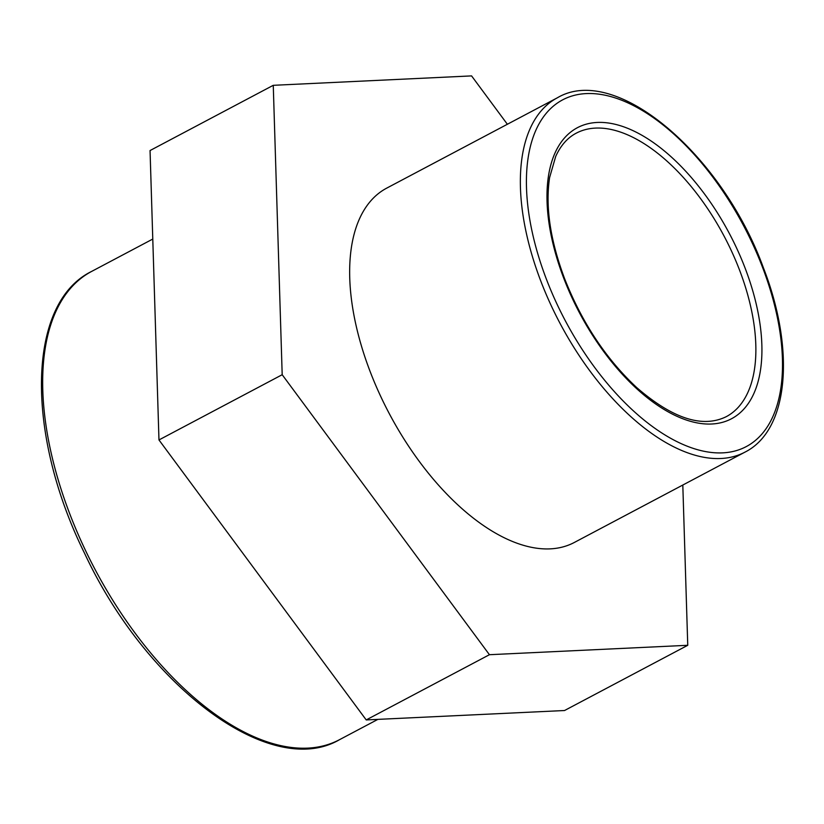 <?xml version="1.0" encoding="UTF-8"?>
<svg xmlns="http://www.w3.org/2000/svg" width="824" height="824" viewBox="0 0 824 824"><rect width="100%" height="100%" fill="white"/><g stroke="black" fill="none" stroke-linecap="round" stroke-linejoin="round"><path stroke-width="1.24" d="M273.259 85.315L150.05 150.545L158.97 439.944L366.216 719.929L564.533 710.525L687.752 645.295L489.435 654.709L282.189 374.714L273.259 85.315L471.575 75.901L507.368 124.259M366.216 719.929L489.435 654.709M158.97 439.944L282.189 374.714M682.808 485.037L687.752 645.295M744.989 452.118L574.297 542.48A200.469 103.227 -117.9 0 1 550.597 548.846A200.469 103.227 -117.9 0 1 378.947 392.595A200.469 103.227 -117.9 0 1 386.714 188.13L557.415 97.768A200.469 103.227 62.1 0 0 549.649 302.233A200.469 103.227 62.1 0 0 721.288 458.484A200.469 103.227 62.1 0 0 744.989 452.118C788.929 430.087 795.438 349.798 763.333 267.625C722.102 154.243 615.415 63.201 557.415 97.768M712.029 423.989A164.666 84.79 62.1 0 0 745.205 268.367A164.666 84.79 62.1 0 0 596.885 122.467A164.666 84.79 62.1 0 0 563.698 278.079A164.666 84.79 62.1 0 0 712.029 423.989M739.591 270.21A160.371 82.585 -117.9 0 1 726.232 416.687C702.47 428.326 672.631 418.633 636.725 387.589C606.104 359.017 582.115 322.843 564.759 279.068C550.267 240.515 545.21 206.68 549.598 177.582L555.706 156.416C560.681 145.508 567.509 137.763 576.172 133.21A160.371 82.585 -117.9 0 1 595.134 128.111A160.371 82.585 -117.9 0 1 739.591 270.21M723.039 452.839A196.174 101.022 -117.9 0 1 546.333 279.006A196.174 101.022 -117.9 0 1 585.864 93.606A196.174 101.022 -117.9 0 1 762.581 267.44A196.174 101.022 -117.9 0 1 723.039 452.839M339.529 739.674A264.916 136.413 -117.9 0 1 308.207 748.099A264.916 136.413 -117.9 0 1 81.38 541.605A264.916 136.413 -117.9 0 1 91.639 271.415C26.698 303.047 25.256 433.486 84.573 553.306C146.827 686.773 270.746 779.967 339.529 739.674L377.876 719.383M152.78 239.053L91.639 271.415"/></g></svg>
